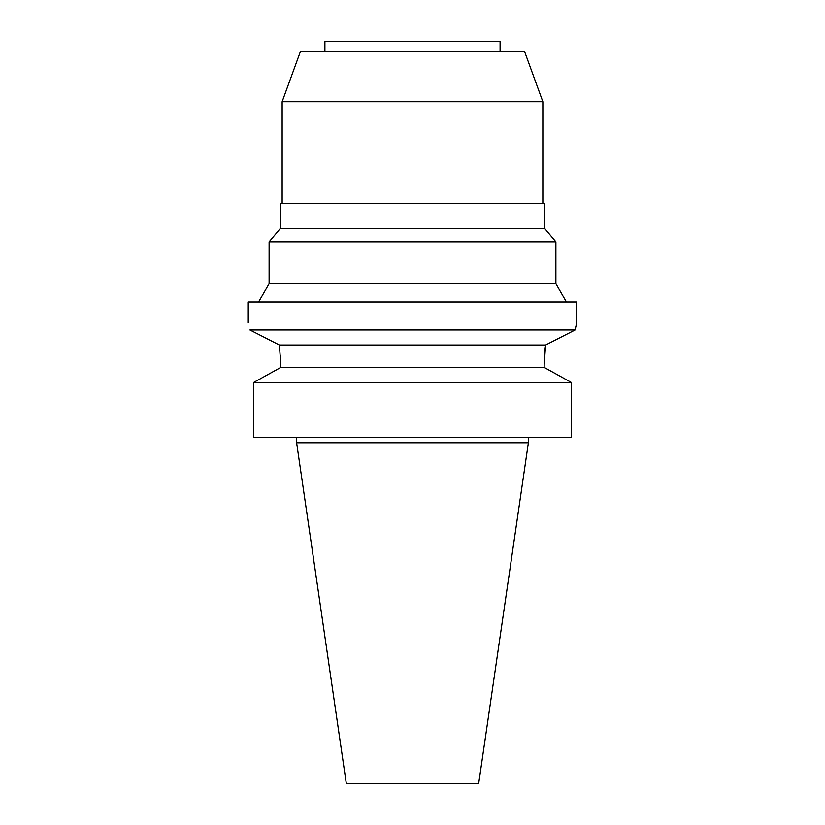 <?xml version="1.0" encoding="UTF-8"?>
<svg xmlns="http://www.w3.org/2000/svg" width="825" height="825" viewBox="0 0 825 825"><rect width="100%" height="100%" fill="white"/><g stroke="black" fill="none" stroke-linecap="round" stroke-linejoin="round"><path stroke-width="1.24" d="M528.382 442.747L296.618 442.747L346.345 783.75L478.655 783.75L528.382 442.747L528.382 437.528M277.179 369.404L280.851 367.383L280.851 364.794L280.851 367.383L253.708 382.439L253.708 437.528L571.292 437.528L571.292 382.439L544.149 367.383L544.211 360.772M253.708 437.528L253.708 382.439L257.194 380.49M248.253 322.812L248.253 301.96L576.747 301.96L576.747 322.812L575.077 329.938L545.624 344.984L279.376 344.984L279.685 347.222M280.562 355.946L280.768 359.958M544.5 355.162L544.995 349.831M545.026 349.563L545.572 345.397M547.821 369.404L567.806 380.49M280.851 367.383L544.149 367.383M545.624 344.984L544.149 364.794M280.851 364.794L279.376 344.984L249.985 329.969M571.292 382.439L253.708 382.439M249.923 329.938C247.727 320.471 247.727 320.471 249.923 329.938L575.077 329.938L576.293 324.648M258.576 301.96L269.115 283.707L555.885 283.707L566.424 301.96M555.885 283.707L555.885 241.797L269.115 241.797L269.115 283.707M269.115 241.797L280.325 228.443L544.675 228.443L555.885 241.797M544.675 228.443L544.675 203.414L280.325 203.414L280.325 228.443M542.85 203.414L542.85 101.733L282.15 101.733L282.15 203.414M542.85 101.733L524.638 51.676L300.362 51.676L282.15 101.733M500.094 51.676L500.094 41.25L324.906 41.25L324.906 51.676M296.618 442.747L296.618 437.528"/></g></svg>
